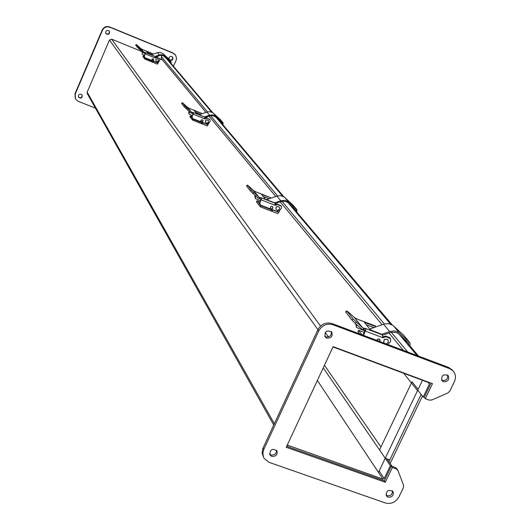 <?xml version="1.0" encoding="UTF-8"?>
<svg xmlns="http://www.w3.org/2000/svg" width="530" height="530" viewBox="0 0 530 530"><rect width="100%" height="100%" fill="white"/><g stroke="black" fill="none" stroke-linecap="round" stroke-linejoin="round"><path stroke-width="0.79" d="M162.478 59.956L159.822 58.87M141.695 51.456L111.605 39.147L109.472 40.035L317.927 329.62M273.712 424.981L87.258 93.585L87.159 92.141L109.472 40.035M287.399 445.087L382.905 479.087L384.224 478.51L390.352 465.704L392.127 466.34L386.986 458.867M332.82 347.309L333.721 347.216L428.995 382.713L429.452 383.952L423.218 396.99L417.739 390.159M425.298 398.679L429.167 400.11L431.798 399.998L447.863 392.995L449.837 391.107L454.395 381.626C456.138 377.585 455.694 374.014 453.077 370.914L449.692 368.668L332.973 324.751C326.844 323.134 322.114 325.175 318.788 330.859L263.774 449.466L262.827 453.355L263.49 457.165L264.053 458.311L269.002 462.319L385.277 502.95C391.14 504.348 395.698 502.354 398.944 496.954L403.396 487.686L403.542 485.188L397.97 470.56L396.221 468.878L392.359 467.5L385.297 482.247L286.226 447.274L333.131 346.647L432.48 383.667L425.298 398.679L424.245 397.367L423.218 396.99M323.234 367.88L390.352 465.704M422.436 396.009L390.166 463.492M205.965 112.386L161.425 58.691L161.372 56.664L162.332 55.392M385.244 458.245L418.124 389.358L412.015 381.759L379.54 449.937L385.244 458.245L389.835 459.881L388.954 461.723L421.131 394.393L389.835 459.881L385.244 458.245L378.473 472.416M166.447 58.207L212.225 112.393M217.757 118.932L283.245 196.444M290.533 205.07L391.445 324.499M401.806 336.769L417.951 355.875M417.083 355.55L399.368 334.556M390.557 324.121L288.545 203.255M282.53 196.126L216.088 117.402M211.629 112.115L165.002 56.876M422.456 380.275L417.541 390.583L403.675 373.279M417.541 390.583L418.309 390.868M259.859 201.89L256.977 200.757L260.859 205.713L271.764 209.979L272.533 209.787M271.32 210.953L271.704 211.159L272.274 210.059M260.859 205.713L260.356 206.839L271.254 211.106L271.764 209.979M260.356 206.839L256.474 201.877L256.977 200.757M271.883 211.231L277.859 213.597L279.84 210.403M275.852 204.322L276.375 203.169M280.933 205.733L277.906 204.282L274.971 204.911M276.329 204.58L275.295 205.19M272.89 209.926L271.704 211.159M364.236 332.416L358.558 330.276L362.169 334.88M359.691 333.946L357.909 331.667L358.558 330.276M388.106 344.639L388.358 344.116M389.908 337.921L386.118 336.113L382.627 336.775M384.243 336.63L382.938 337.411M75.273 98.593L74.995 93.73L102.217 29.985C103.88 26.957 106.351 25.937 109.63 26.911L172.912 52.914L174.993 54.438M78.42 96.97C80.792 98.408 82.024 97.745 82.123 94.983M105.808 33.516C108.392 34.662 109.531 33.827 109.226 31.012M169.593 59.844C172.051 60.268 172.992 59.267 172.409 56.842M95.466 108.166L78.188 101.309L75.485 98.997L75.2 94.121L102.449 30.309C104.112 27.282 106.59 26.255 109.869 27.235L173.217 53.258L175.649 55.259L176.53 58.254L176.059 60.473L173.423 66.19M81.203 94.254L82.196 95.095C82.349 98.096 81.136 98.812 78.553 97.248C78.036 95.062 78.917 94.062 81.203 94.254M108.478 30.488L109.306 31.111C109.869 34.105 108.756 34.987 105.967 33.754C105.178 31.436 106.02 30.349 108.478 30.488M151.143 54.789L157.907 52.543L160.1 52.384L162.895 53.543L169.05 59.208L168.997 57.823L169.819 56.703L171.144 56.319L172.535 56.968C173.416 59.466 172.535 60.539 169.891 60.195M326.758 338.12L325.208 337C324.36 331.541 326.513 329.852 331.667 331.926C333.045 336.152 331.409 338.213 326.758 338.12M443.431 381.713L442.119 380.832C441 375.624 443 373.835 448.128 375.465C449.659 379.619 448.095 381.699 443.431 381.713M271.757 456.396L269.916 454.919C269.81 449.513 272.128 448.122 276.879 450.752C277.76 454.7 276.057 456.582 271.757 456.396M388.046 497.173L386.456 495.987C385.986 490.787 388.152 489.256 392.949 491.403C394.029 495.325 392.392 497.246 388.046 497.173M452.322 370.059L448.592 367.409L332.078 323.552C325.957 321.942 321.24 323.976 317.914 329.653L262.754 448.671L262.111 453.236L263.655 457.556M431.056 383.13L424.245 397.367M385.297 482.247L384.329 480.789L286.677 446.3M392.359 467.5L391.372 466.069L384.329 480.789M396.718 468.613L395.228 467.447L391.372 466.069M324.751 336.225L325.877 336.901C329.958 337.232 331.747 335.43 331.243 331.488M441.589 380.043L442.345 380.434C446.399 380.706 448.142 378.884 447.565 374.982M269.545 454.025L270.989 454.965C274.673 455.363 276.501 453.779 276.474 450.222M386.006 495.08L387.079 495.696C390.769 496.02 392.551 494.404 392.419 490.833M324.459 365.25L380.938 447.002M271.049 209.204L268.856 208.35M266.577 199.658L277.488 195.928L281.172 195.742L284.438 197.206L293.057 205.123M274.619 202.824L280.728 200.731L276.892 196.12M275.123 203.599L282.066 201.281L285.849 201.513L287.717 202.526L296.084 210.145L296.237 211.821M296.82 212.51L296.866 209.595L288.346 201.824L285.047 200.347L280.728 200.731M292.792 204.819L296.767 209.496M248.795 186.209L247.437 185.156L251.326 190.078L258.845 197.14L253.771 190.747L248.795 186.209M246.609 186.03L250.432 191.025L257.951 198.081L259.137 198.657L259.667 197.485L258.845 197.14M253.771 190.747L258.945 197.2M256.951 192.31L253.87 190.807M261.032 199.174L259.667 202.321L259.938 202.665L261.621 198.319L260.164 197.471L259.68 198.776L259.137 198.657M256.964 192.297L270.399 197.577L261.548 194.417L265.298 199.094L274.818 202.957L275.216 205.348L277.601 204.527L277.316 204.176L276.315 204.6L276.6 204.951M259.667 197.485L260.21 197.604M260.164 197.617L259.68 198.776M261.621 198.319L261.177 199.3L259.746 198.631M263.085 196.345L269.214 198.75M260.363 200.784L255.4 198.604L255.48 195.828M255.155 195.537L254.857 196.206L255.321 198.498M259.938 202.665L260.197 204.719L260.945 205.249L276.633 211.285L279.654 210.536L281.523 207.879L281.291 206.157L277.601 204.527M271.638 209.025L270.538 208.575C270.141 206.654 270.863 206.037 272.712 206.727L272.97 207.959M276.103 209.615C275.52 206.846 276.561 205.951 279.224 206.925L279.297 207.018M259.667 202.321L260.031 204.481M275.024 205.077L276.315 204.6M281.165 206.031L277.316 204.176M279.568 209.078L277.992 210.317L276.176 209.708C275.587 206.939 276.627 206.044 279.297 207.011L279.568 209.078M271.108 208.939L270.618 208.595C270.24 206.74 270.936 206.15 272.712 206.813L272.731 208.449L271.108 208.939M144.167 56.173L143.305 55.822L145.233 58.28L153.064 61.48L153.654 61.261M152.746 62.209L153.064 62.368L153.435 61.573M145.233 58.28L144.882 59.088L152.713 62.282L153.064 61.48M144.882 59.088L142.954 56.617L143.305 55.822M153.13 62.394L157.463 64.17L158.861 61.573M157.357 57.432L157.609 56.246M156.078 57.386L155.966 56.796M159.629 58.618L157.006 57.333M156.416 57.313L155.25 57.896M144.564 52.318L144.213 53.146L143.796 53.027L144.16 52.192L145.604 52.867L144.418 55.922L144.624 57.399L145.16 57.796L156.741 62.348L158.298 61.983L159.265 61.129L159.868 59.916L159.682 58.671L156.887 57.28L155.456 57.989M153.826 61.328L153.064 62.368M152.839 60.93L150.871 60.122M171.044 63.646L171.038 61.54L169.169 59.36M168.633 60.798L168.792 60.367M155.078 56.405L159.391 54.974L157.476 52.675M155.257 57.035L160.351 55.385L163.054 55.59L170.481 61.924L170.614 63.136M171.038 61.54L164.114 55.352L161.584 54.636L159.391 54.974M152.011 60.254L152.17 58.896L153.574 58.982L153.475 60.36L152.044 60.294M168.977 59.135L170.965 61.467M137.436 45.428L136.296 44.454L138.257 46.945L143.57 51.933L141.046 48.76L137.436 45.428M135.726 45.143L137.628 47.614L143.796 53.027M141.046 48.76L143.57 51.933M143.285 49.833L141.112 48.8M144.16 52.192L143.637 51.98M143.246 49.807L152.991 53.802L146.485 51.291L148.354 53.616L155.157 56.458L155.336 58.022L156.887 57.28M145.604 52.867L145.299 53.57L144.239 53.093M147.625 52.709L151.997 54.504M144.418 55.425L142.239 54.358L142.378 52.086M142.219 51.94L142.179 54.285M159.682 58.671L157.026 57.459M156.019 61.096C155.582 59.102 156.31 58.466 158.218 59.201L158.265 59.261M145.22 53.51L144.279 55.749L144.531 57.273M155.217 57.869L156.323 57.75M158.477 60.738L157.364 61.606L156.065 61.149C155.608 59.148 156.337 58.512 158.251 59.247L158.477 60.738M155.893 56.823L155.966 57.425M152.448 60.553L151.958 59.294L153.223 58.79L153.693 60.056L152.448 60.553M371.272 330.256L370.178 328.898L369.794 329.09M370.178 328.898L384.27 323.956L388.861 323.671L392.916 325.42L403.489 335.066M381.918 334.284L389.649 331.568L383.521 324.208M382.733 335.165L391.306 332.224L396.029 332.449L398.348 333.668L408.637 342.956L408.789 345.037M409.505 345.878L410.233 344.315L409.796 342.473L399.143 332.787L396.526 331.389L394.287 330.919L389.649 331.568M403.164 334.682L409.505 342.142M348.369 312.084L346.892 311.064L353.113 318.941L362.613 327.845L354.497 317.616L348.369 312.084M345.885 312.11L351.973 320.133L355.252 323.419L362.05 329.382L362.951 329.72L363.633 328.255L362.613 327.845M354.497 317.616L362.732 327.911M358.459 319.616L354.616 317.689M365.19 330.197L363.434 334.125L363.871 334.682L365.998 329.17L364.17 328.103L363.58 329.819L362.951 329.72M358.552 319.603L375.187 325.904L375.445 326.467L364.395 322.339L370.384 329.819L382.276 334.51L382.938 337.743L385.939 336.676L385.482 336.119L384.224 336.663L384.681 337.219M363.633 328.255L364.262 328.355M364.17 328.388L363.58 329.819M365.998 329.17L365.422 330.402L363.712 329.541M366.257 324.685L373.915 327.58M364.932 330.932L356.485 327.447L356.425 324.473M355.908 324.009L356.385 327.321M376.32 326.738L377.446 326.341M363.871 334.682L363.646 335.437M387.721 344.5L390.239 341.903L390.776 340.77L390.524 338.637L385.939 336.676M376.717 340.353L377.314 339.419L378.612 338.948L379.778 339.492L380.149 340.585M383.965 343.016L383.965 343.016C383.283 339.598 384.601 338.465 387.92 339.624L388.331 342.32L386.158 343.91M363.434 334.125L363.189 335.265M382.673 337.319L384.224 336.663M390.305 338.425L389.331 337.577L385.482 336.119M384.038 343.109C383.428 339.703 384.76 338.59 388.033 339.763L387.92 339.624M376.856 340.406L377.903 339.246L379.182 339.193L379.791 339.617L379.858 341.539M191.9 116.441L190.356 115.818L193.019 119.204L202.129 122.867L202.798 122.649M201.758 123.702L202.115 123.881L202.559 122.96M193.019 119.204L192.602 120.144L201.718 123.801L202.129 122.867M192.602 120.144L189.952 116.752L190.356 115.818M202.215 123.921L207.237 125.954L208.88 123.079M206.567 117.965L207.044 116.865M204.693 118.614L205.249 117.468M209.714 119.356L206.667 117.998L206.024 118.581L206.66 117.991L209.94 119.628L206.852 118.23M206.223 117.985L204.719 118.68M205.839 118.322L204.984 118.826M203.043 122.748L202.115 123.881M201.744 122.225L199.677 121.449M199.041 114.725L207.422 111.909L210.49 111.784L213.232 113.036L220.493 119.747M219.857 121.416L220.023 121.019M204.494 116.931L209.549 115.222L206.919 112.069M204.799 117.62L210.668 115.692L213.822 115.924L215.73 117.07L222.434 123.225L222.573 124.636M223.07 125.219L223.077 122.774L215.902 116.196L213.139 114.937L209.549 115.222M220.268 119.482L222.998 122.688M183.526 103.695L182.294 102.694L184.95 106.06L191.184 111.909L187.713 107.537L183.526 103.695M181.598 103.436L184.215 106.848L190.442 112.691L191.436 113.181L191.867 112.201L191.184 111.909M187.713 107.537L191.264 111.956M190.343 108.816L187.792 107.583M191.867 112.201L193.529 112.95L192.138 116.54L192.37 118.263L192.993 118.713L206.481 123.921L207.952 123.656L209.436 122.483L210.152 121.072L209.94 119.628M190.316 108.789L201.599 113.334L194.112 110.531L196.676 113.731L204.613 117.011L204.871 118.905L206.024 118.581M192.317 112.334L191.913 113.301L191.436 113.181M193.529 112.95L193.172 113.771L191.946 113.215M195.424 112.168L200.525 114.222M192.277 115.56L189.084 114.076L189.217 111.565M188.991 111.36L188.66 112.121L189.018 113.99M201.44 121.874L200.777 121.125L200.857 120.363L202.394 119.74L203.016 120.409L202.95 121.271L201.44 121.874M205.647 122.476C205.143 120.158 206.004 119.416 208.224 120.257L208.522 122.046L208.091 122.642L206.733 123.086L205.7 122.543C205.19 120.224 206.044 119.482 208.277 120.317L208.224 120.257M193.066 113.685L191.953 116.302L192.244 118.091M204.726 118.707L205.832 118.342M202.599 119.846L203.05 120.668L202.685 121.635L201.897 121.946L201.075 121.575L201.228 120.012L202.725 119.952M205.11 117.514L204.653 118.415M111.605 39.147L320.531 326.063M325.201 332.476L328.467 336.954M87.159 92.141L274.308 423.695M384.224 478.51L379.175 470.945M317.364 380.474L382.905 479.087M287.896 445.511L287.432 444.69M428.174 382.408L429.452 383.952M407.749 352.033L391.233 332.237M384.316 323.943L282.006 201.294M277.528 195.915L210.622 115.706M207.449 111.903L161.372 56.664M272.87 209.973L278.952 212.351M386.41 336.47L386.118 336.113M389.139 337.252L389.444 337.623M75.2 94.121L74.995 93.73M172.912 52.914L173.217 53.258M332.973 324.751L332.078 323.552M317.914 329.653L318.788 330.859M449.692 368.668L448.592 367.409M396.221 468.878L395.228 467.447M263.774 449.466L263.019 448.049M284.895 197.597L288.804 202.215M250.432 191.025L251.326 190.078M247.437 185.156L246.549 186.096M253.81 192.549L252.916 193.496M261.038 197.723L275.037 203.222M270.466 197.624L256.798 192.251M270.24 198.399L270.472 197.889M261.21 199.856L275.216 205.348M255.142 196.577L254.857 196.206M269.127 198.776L263.158 196.431M276.282 204.679L276.567 205.031M280.701 205.746L280.41 205.395M153.793 61.407L158.165 63.189M163.227 53.828L165.174 56.127M137.628 47.614L138.257 46.945M136.323 44.5L135.707 45.169M139.927 48.581L139.304 49.25M145.22 52.483L155.263 56.591M152.991 53.802L143.153 49.774M152.779 54.239L152.925 53.908M145.286 53.914L155.336 58.022M151.852 54.55L147.757 52.874M393.472 325.89L399.713 333.264M351.973 320.133L353.113 318.941M346.892 311.064L345.765 312.236M356.392 322.227L355.252 323.419M365.216 328.368L382.62 334.94M375.326 326.003L358.373 319.583M375.121 327.156L375.445 326.467M365.521 331.171L382.938 337.743M356.206 324.943L355.743 324.36M375.677 326.526L375.425 327.05M384.177 336.762L384.634 337.319M389.795 338.133L389.331 337.577M203.01 122.814L208.098 124.855M213.61 113.367L216.293 116.527M184.215 106.848L184.95 106.06M182.294 102.694L181.565 103.476M186.951 108.027L186.215 108.816M193.066 112.486L204.765 117.19M201.632 113.36L190.19 108.749M201.413 113.924L201.592 113.519M193.172 114.195L204.871 118.905M200.393 114.268L195.537 112.314M171.15 63.501L212.735 112.685M218.93 120.012L219.957 121.224M223.196 125.053L283.848 196.789M291.931 206.342L292.394 206.899M296.979 212.311L392.187 324.916M409.697 345.633L418.554 356.107M403.376 350.39L388.94 332.979M382.077 324.711L280.185 201.864M275.746 196.511L209.105 116.169M277.859 213.597L271.784 211.225M281.079 205.892L280.807 205.56M390.159 338.18L389.722 337.65M175.099 54.557L174.794 54.206M451.971 369.655L453.077 370.914M396.599 468.44L397.593 469.871M296.866 209.595L292.891 204.918M246.477 185.964L247.358 185.03M281.006 205.806L281.291 206.157M157.463 64.17L153.09 62.388M135.68 45.123L136.296 44.454M144.577 52.311L144.213 53.146M409.624 342.267L403.284 334.808M345.62 311.971L346.733 310.799M375.472 327.036L375.717 326.513M390.067 338.074L390.524 338.637M379.473 339.22L379.791 339.617M207.237 125.954L202.155 123.914M223.077 122.774L220.354 119.568M181.525 103.403L182.254 102.628M192.344 112.327L191.913 113.301"/></g></svg>
